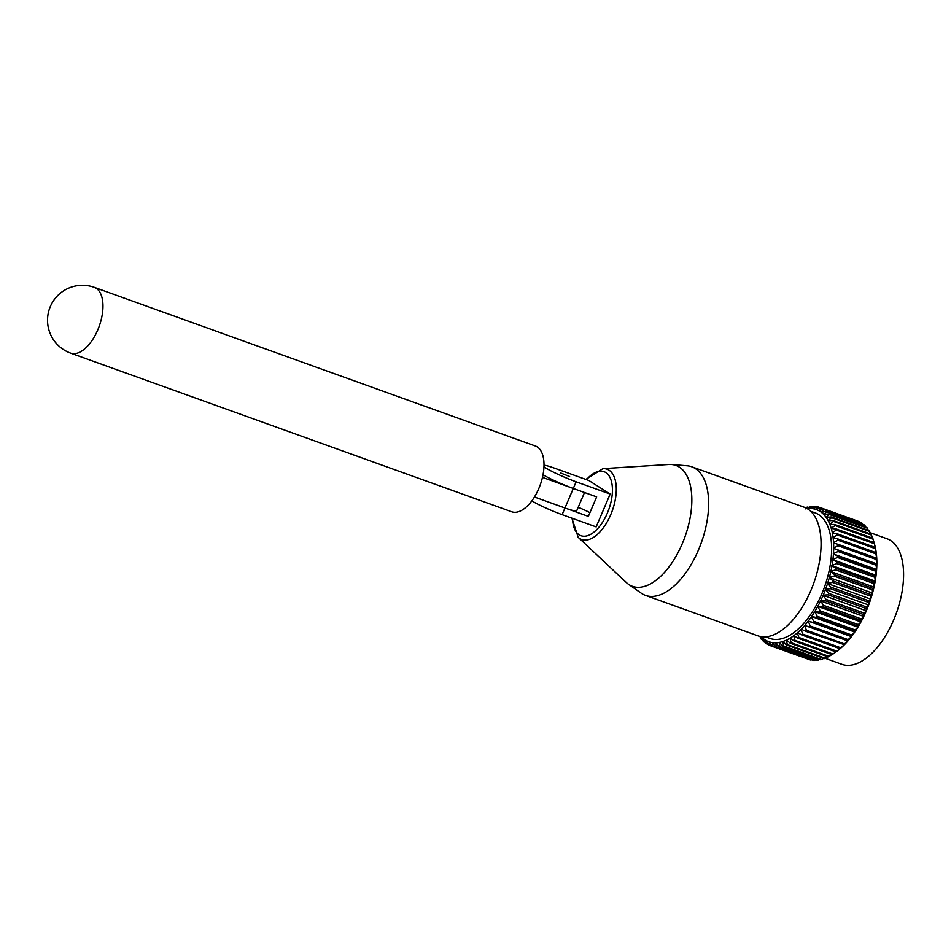 <?xml version="1.0" encoding="UTF-8"?>
<svg xmlns="http://www.w3.org/2000/svg" width="951" height="951" viewBox="0 0 951 951"><rect width="100%" height="100%" fill="white"/><g stroke="black" fill="none" stroke-linecap="round" stroke-linejoin="round"><path stroke-width="1.43" d="M94.327 287.357L535.365 445.995A34.961 17.76 109.8 0 1 537.172 446.887A34.961 17.76 109.8 0 1 539.538 486.757A34.961 17.76 109.8 0 1 511.697 511.781L70.659 353.142A34.961 17.76 109.8 0 0 97.751 329.949A34.961 17.76 109.8 0 0 96.134 288.248A34.961 17.76 109.8 0 0 94.327 287.357A34.961 34.961 0 0 0 49.595 308.421A34.961 34.961 0 0 0 70.659 353.142M534.462 497.004L564.965 507.977A24.334 2.377 23.1 0 0 576.722 510.77L584.508 492.523M571.408 487.792L542.462 477.378M626.376 582.559A64.24 32.643 -70.2 0 0 628.492 584.271A64.24 32.643 -70.2 0 0 682.259 543.722A64.24 32.643 -70.2 0 0 671.572 464.516A64.24 32.643 -70.2 0 0 668.85 464.492L602.91 468.653A37.374 18.984 109.8 0 1 610.708 514.753A37.374 18.984 109.8 0 1 578.196 537.339L626.376 582.559M628.492 584.271L641.236 593.174A68.329 34.723 -70.2 0 0 641.925 593.638A68.329 34.723 -70.2 0 0 645.467 595.374A68.329 34.723 -70.2 0 0 698.438 550.035A68.329 34.723 -70.2 0 0 695.288 468.522A68.329 34.723 -70.2 0 0 691.734 466.775A68.329 34.723 -70.2 0 0 687.062 465.776L671.572 464.516M645.467 595.374L757.899 635.815A68.329 34.723 -70.2 0 0 812.344 586.898A68.329 34.723 -70.2 0 0 807.72 508.963A68.329 34.723 -70.2 0 0 804.166 507.216L691.734 466.775M765.531 636.837L769.965 638.43A66.713 33.891 -70.2 0 0 823.114 590.678A66.713 33.891 -70.2 0 0 818.597 514.586A66.713 33.891 -70.2 0 0 815.126 512.886L810.692 511.293M870.046 532.643L887.093 538.777A66.713 33.891 109.8 0 1 890.552 540.477A66.713 33.891 109.8 0 1 895.069 616.557A66.713 33.891 109.8 0 1 841.932 664.321L825.206 658.306M824.232 509.665L821.307 512.316A70.208 35.674 -70.2 0 0 819.964 511.388A70.208 35.674 -70.2 0 0 818.752 510.675L823.542 509.225A73.405 37.303 109.8 0 1 823.804 509.391A73.405 37.303 109.8 0 1 824.232 509.665L862.224 523.335A73.405 37.303 -70.2 0 0 861.535 522.895L823.542 509.225M766.47 643.791A73.405 37.303 109.8 0 1 766.042 643.518L763.796 639.001A70.208 35.674 -70.2 0 0 766.351 640.653L766.744 643.958A73.405 37.303 109.8 0 1 766.47 643.791M569.613 476.534L560.733 473.016L569.613 476.534M563.087 507.299A24.429 2.389 23.1 0 0 564.965 507.989L588.336 516.393L596.657 496.886L573.287 488.481A24.429 2.389 -156.9 0 1 543.033 474.715M564.965 507.989L562.124 514.657L596.158 526.902L610.162 494.056L588.824 480.505L554.79 468.261A24.429 2.389 23.1 0 0 544.008 465.205M543.96 466.739A24.429 2.389 23.1 0 0 576.128 481.812L564.965 507.977M562.124 514.657A24.429 2.389 -156.9 0 1 531.847 500.88M610.162 494.056L576.128 481.812M843.537 644.873A73.405 37.303 -70.2 0 0 844.44 643.91L806.448 630.24A73.405 37.303 109.8 0 1 805.545 631.214L844.429 644.719A70.208 35.674 109.8 0 0 847.757 641.14L847.817 640.831M839.757 648.618A73.405 37.303 -70.2 0 0 840.672 647.75L802.68 634.091A73.405 37.303 109.8 0 1 801.764 634.947L839.757 648.618L840.791 648.142A70.208 35.674 109.8 0 0 844.179 644.968L844.238 644.754M835.917 651.875A73.405 37.303 -70.2 0 0 836.856 651.138L798.852 637.467A73.405 37.303 109.8 0 1 797.925 638.216L835.917 651.875L837.118 651.102A70.208 35.674 109.8 0 0 840.541 648.356L840.577 648.249M832.066 654.645A73.405 37.303 -70.2 0 0 832.993 654.026L795 640.356A73.405 37.303 109.8 0 1 794.073 640.986L832.066 654.645M828.214 656.903A73.405 37.303 -70.2 0 0 829.141 656.404L791.149 642.745A73.405 37.303 109.8 0 1 790.222 643.233L828.214 656.903M824.41 658.615A73.405 37.303 -70.2 0 0 825.325 658.258L787.321 644.588A73.405 37.303 109.8 0 1 786.406 644.944L824.41 658.615M820.665 659.78A73.405 37.303 -70.2 0 0 821.557 659.554L783.565 645.884A73.405 37.303 109.8 0 1 782.673 646.109L820.665 659.78M817.028 660.386A73.405 37.303 -70.2 0 0 817.896 660.291L779.903 646.621A73.405 37.303 109.8 0 1 779.035 646.716L817.028 660.386M813.521 660.434A73.405 37.303 -70.2 0 0 814.353 660.47L776.361 646.799A73.405 37.303 109.8 0 1 775.517 646.763L813.521 660.434M810.169 659.899A73.405 37.303 -70.2 0 0 810.965 660.077L772.961 646.418A73.405 37.303 109.8 0 1 772.176 646.24L810.169 659.899M807.886 659.079L769.751 645.467A73.405 37.303 109.8 0 1 769.002 645.147L766.542 640.748A70.208 35.674 -70.2 0 0 769.3 641.901L769.751 645.467M768.741 644.683L766.744 643.958M765.519 642.472L763.962 641.913A73.405 37.303 109.8 0 1 763.332 641.343L761.275 636.754A70.208 35.674 -70.2 0 0 763.617 638.87L763.962 641.913M762.619 639.761L761.43 639.345A73.405 37.303 109.8 0 1 760.859 638.644L759.968 636.421M760.027 636.564L759.171 636.267A73.405 37.303 109.8 0 1 759.148 636.219M805.711 507.858L806.71 507.299A73.405 37.303 109.8 0 1 807.613 507.073L808.659 507.442M805.937 508.856L810.383 506.562A73.405 37.303 109.8 0 1 811.251 506.467L812.653 506.966M814.757 506.419L812.439 508.654A70.208 35.674 -70.2 0 0 809.36 508.5L813.925 506.384A73.405 37.303 109.8 0 1 814.757 506.419L816.564 507.073M818.11 506.942L815.589 509.344A70.208 35.674 -70.2 0 0 812.665 508.69L817.313 506.764A73.405 37.303 109.8 0 1 818.11 506.942L820.392 507.763M859.264 521.695A73.405 37.303 -70.2 0 0 858.527 521.386L820.523 507.715A73.405 37.303 109.8 0 1 821.272 508.036L859.538 522.17M864.946 525.511A73.405 37.303 -70.2 0 0 864.316 524.94L826.312 511.269A73.405 37.303 109.8 0 1 826.954 511.84L864.946 525.511L865.66 527.08M867.407 528.209A73.405 37.303 -70.2 0 0 866.837 527.508L828.844 513.849A73.405 37.303 109.8 0 1 829.415 514.539L867.407 528.209L868.251 530.289M869.606 531.407A73.405 37.303 -70.2 0 0 869.095 530.587L831.103 516.928A73.405 37.303 109.8 0 1 831.602 517.736L869.606 531.407L870.522 533.951M871.496 535.08A73.405 37.303 -70.2 0 0 871.068 534.153L833.076 520.482A73.405 37.303 109.8 0 1 833.504 521.41L871.496 535.08L872.447 538.064M873.089 539.193A73.405 37.303 -70.2 0 0 872.733 538.159L834.74 524.488A73.405 37.303 109.8 0 1 835.085 525.523L873.089 539.193L874.052 542.581M874.349 543.722A73.405 37.303 -70.2 0 0 874.076 542.593L836.084 528.922A73.405 37.303 109.8 0 1 836.357 530.052L874.349 543.722L875.491 548.263A70.208 35.674 109.8 0 0 874.718 544.971L874.254 543.235M875.289 548.62A73.405 37.303 -70.2 0 0 875.086 547.407L837.094 533.737A73.405 37.303 109.8 0 1 837.284 534.949L875.289 548.62L876.275 553.066A70.208 35.674 109.8 0 0 875.562 548.584L875.086 547.407M875.883 553.851A73.405 37.303 -70.2 0 0 875.764 552.567L837.772 538.896A73.405 37.303 109.8 0 1 837.879 540.192L875.883 553.851L876.727 558.178A70.208 35.674 109.8 0 0 876.311 553.411L875.764 552.567M876.133 559.39A73.405 37.303 -70.2 0 0 876.097 558.023L838.104 544.352A73.405 37.303 109.8 0 1 838.128 545.719L876.133 559.39L876.858 563.551A70.208 35.674 109.8 0 0 876.751 558.534L876.097 558.023M876.037 565.167A73.405 37.303 -70.2 0 0 876.085 563.741L838.093 550.082A73.405 37.303 109.8 0 1 838.033 551.497L876.037 565.167L876.644 569.15A70.208 35.674 109.8 0 0 876.846 563.931L876.858 563.551M875.586 571.147A73.405 37.303 -70.2 0 0 875.728 569.685L837.736 556.014A73.405 37.303 109.8 0 1 837.593 557.476L875.586 571.147L876.109 574.927A70.208 35.674 109.8 0 0 876.62 569.542L876.644 569.15M874.813 577.281A73.405 37.303 -70.2 0 0 875.027 575.783L837.035 562.112A73.405 37.303 109.8 0 1 836.809 563.61L874.813 577.281L875.253 580.835A70.208 35.674 109.8 0 0 876.061 575.331L876.109 574.927M873.684 583.51A73.405 37.303 -70.2 0 0 873.993 582L836 568.329A73.405 37.303 109.8 0 1 835.691 569.851L873.684 583.51L874.064 586.826A70.208 35.674 109.8 0 0 875.182 581.239L875.253 580.835M872.245 589.81A73.405 37.303 -70.2 0 0 872.626 588.289L834.621 574.618A73.405 37.303 109.8 0 1 834.253 576.14L872.245 589.81L872.578 592.853A70.208 35.674 109.8 0 0 873.981 587.242L874.064 586.826M870.486 596.099A73.405 37.303 -70.2 0 0 870.938 594.589L832.945 580.918A73.405 37.303 109.8 0 1 832.494 582.44L870.486 596.099L870.795 598.857A70.208 35.674 109.8 0 0 872.471 593.258L872.578 592.853M868.418 602.352A73.405 37.303 -70.2 0 0 868.952 600.854L830.948 587.183A73.405 37.303 109.8 0 1 830.425 588.681L868.418 602.352L868.727 604.812A70.208 35.674 109.8 0 0 870.664 599.273L870.795 598.857M866.076 608.509A73.405 37.303 -70.2 0 0 866.67 607.035L828.678 593.365A73.405 37.303 109.8 0 1 828.083 594.839L866.076 608.509L866.397 610.649A70.208 35.674 109.8 0 0 868.572 605.216L868.727 604.812M810.121 625.96A73.405 37.303 109.8 0 1 809.242 627.03L847.234 640.701A73.405 37.303 -70.2 0 0 848.114 639.631L810.121 625.96L808.291 621.086A70.208 35.674 -70.2 0 0 811.405 616.795L813.676 621.288A73.405 37.303 109.8 0 1 812.832 622.453L850.824 636.124A73.405 37.303 -70.2 0 0 851.668 634.959L813.676 621.288M817.075 616.248A73.405 37.303 109.8 0 1 816.267 617.496L854.26 631.167A73.405 37.303 -70.2 0 0 855.068 629.919L817.075 616.248L814.829 611.517A70.208 35.674 -70.2 0 0 817.634 606.655L820.309 610.899A73.405 37.303 109.8 0 1 819.536 612.218L857.54 625.889A73.405 37.303 -70.2 0 0 858.301 624.569L820.309 610.899M823.328 605.264A73.405 37.303 109.8 0 1 822.615 606.655L860.607 620.314A73.405 37.303 -70.2 0 0 861.321 618.935L823.328 605.264L820.642 600.806A70.208 35.674 -70.2 0 0 823.055 595.516L823.221 595.124A70.208 35.674 -70.2 0 0 825.397 589.679L828.678 593.365M844.44 643.91L847.757 641.14M840.672 647.75L844.179 644.968M836.856 651.138L840.541 648.356M832.993 654.026L836.856 651.292A70.208 35.674 109.8 0 1 836.345 651.661A70.208 35.674 109.8 0 1 836.084 651.839M829.141 656.404L831.887 654.585M825.325 658.258L827.774 656.749M821.557 659.554L823.673 658.354M817.896 660.291L819.619 659.412M814.353 660.47L815.625 659.887M810.965 660.077L811.702 659.78M862.747 524.381L862.224 523.335M874.076 542.593L874.48 544.103M876.085 563.741L876.846 563.931M875.728 569.685L876.62 569.542M875.027 575.783L876.061 575.331M873.993 582L875.182 581.239M872.626 588.289L873.981 587.242M870.938 594.589L872.471 593.258M868.952 600.854L870.664 599.273M866.67 607.035L868.572 605.216M848.114 639.631L851.228 636.92A70.208 35.674 109.8 0 1 847.995 640.867L847.234 640.701M851.668 634.959L854.58 632.32A70.208 35.674 109.8 0 1 851.466 636.611L850.824 636.124M855.068 629.919L857.79 627.398A70.208 35.674 109.8 0 1 854.806 631.999L854.26 631.167M858.301 624.569L860.81 622.18A70.208 35.674 109.8 0 1 858.004 627.054L857.54 625.889M861.321 618.935L863.627 616.723A70.208 35.674 109.8 0 1 861.012 621.811L860.607 620.314M805.545 631.214L801.253 629.193A70.208 35.674 -70.2 0 0 804.582 625.615L806.448 630.24M801.764 634.947L797.616 632.605A70.208 35.674 -70.2 0 0 801.004 629.443L802.68 634.091M797.925 638.216L793.93 635.577A70.208 35.674 -70.2 0 0 797.366 632.831L798.852 637.467M794.073 640.986L790.245 638.05A70.208 35.674 -70.2 0 0 793.681 635.755L795 640.356M790.222 643.233L786.572 640.035A70.208 35.674 -70.2 0 0 789.996 638.204L791.149 642.745M786.406 644.944L782.946 641.485A70.208 35.674 -70.2 0 0 786.322 640.142L787.321 644.588M782.673 646.109L779.404 642.412A70.208 35.674 -70.2 0 0 782.709 641.568L783.565 645.884M779.035 646.716L775.957 642.805A70.208 35.674 -70.2 0 0 779.166 642.46L779.903 646.621M775.517 646.763L772.652 642.662A70.208 35.674 -70.2 0 0 775.731 642.817L776.361 646.799M772.176 646.24L769.514 641.973A70.208 35.674 -70.2 0 0 772.438 642.626L772.961 646.418M761.109 636.576L761.43 639.345M807.613 507.073L805.699 508.904M811.251 506.467L809.135 508.512A70.208 35.674 -70.2 0 0 807.233 508.666M821.272 508.036L818.549 510.568A70.208 35.674 -70.2 0 0 815.803 509.415L820.523 507.715M826.954 511.84L823.828 514.574A70.208 35.674 -70.2 0 0 821.486 512.458L826.312 511.269M829.415 514.539L826.086 517.32A70.208 35.674 -70.2 0 0 823.982 514.741L828.844 513.849M831.602 517.736L828.095 520.542A70.208 35.674 -70.2 0 0 826.241 517.522L831.103 516.928M833.504 521.41L829.807 524.203A70.208 35.674 -70.2 0 0 828.214 520.779L833.076 520.482M835.085 525.523L831.21 528.28A70.208 35.674 -70.2 0 0 829.914 524.465L834.74 524.488M836.357 530.052L832.315 532.738A70.208 35.674 -70.2 0 0 831.305 528.566L836.084 528.922M837.284 534.949L833.1 537.541A70.208 35.674 -70.2 0 0 832.375 533.047L837.094 533.737M837.879 540.192L833.552 542.641A70.208 35.674 -70.2 0 0 833.135 537.874L837.772 538.896M838.128 545.719L833.682 548.026A70.208 35.674 -70.2 0 0 833.575 543.009L838.104 544.352M838.033 551.497L833.468 553.625A70.208 35.674 -70.2 0 0 833.67 548.394L838.093 550.082M837.593 557.476L832.933 559.39A70.208 35.674 -70.2 0 0 833.445 554.017L837.736 556.014M836.809 563.61L832.077 565.298A70.208 35.674 -70.2 0 0 832.886 559.794L837.035 562.112M835.691 569.851L830.889 571.289A70.208 35.674 -70.2 0 0 832.006 565.714L836 568.329M834.253 576.14L829.403 577.316A70.208 35.674 -70.2 0 0 830.805 571.706L834.621 574.618M832.494 582.44L827.62 583.332A70.208 35.674 -70.2 0 0 829.296 577.732L832.945 580.918M830.425 588.681L825.551 589.275A70.208 35.674 -70.2 0 0 827.489 583.736L830.948 587.183M828.083 594.839L823.221 595.124M809.242 627.03L804.819 625.342A70.208 35.674 -70.2 0 0 808.053 621.383M812.832 622.453L808.291 621.086M816.267 617.496L811.631 616.462A70.208 35.674 -70.2 0 0 814.615 611.873M819.536 612.218L814.829 611.517M822.615 606.655L817.836 606.286A70.208 35.674 -70.2 0 0 820.451 601.187M826.122 599.403A73.405 37.303 109.8 0 1 825.468 600.842L863.472 614.512A73.405 37.303 -70.2 0 0 864.126 613.074L826.122 599.403L823.055 595.516M864.126 613.074L866.397 610.649M866.23 611.053A70.208 35.674 109.8 0 1 863.817 616.331L863.472 614.512M825.468 600.842L820.642 600.806M823.007 595.231L866.183 610.768M820.428 600.889L863.603 616.426M817.622 606.346L860.798 621.871M814.627 611.541L857.802 627.078M811.441 616.462L854.616 631.987M808.112 621.039L851.288 636.576M825.337 589.43L868.513 604.955M827.406 583.498L870.581 599.035M829.189 577.519L872.364 593.044M830.687 571.515L873.862 587.052M831.863 565.548L875.051 581.085M832.743 559.663L875.919 575.2M833.278 553.91L876.453 569.435M833.504 548.323L876.679 563.86M578.22 507.263A24.429 2.389 -156.9 0 1 589.941 512.625M572.573 518.414A34.034 17.296 -70.2 0 0 585.697 536.126A34.034 17.296 -70.2 0 0 607.356 513.148A34.034 17.296 -70.2 0 0 609.246 476.166A34.034 17.296 -70.2 0 0 586.505 479.661M571.884 518.164L578.196 537.339M836.345 651.661L835.323 652.386M585.828 479.423L602.91 468.653"/></g></svg>
